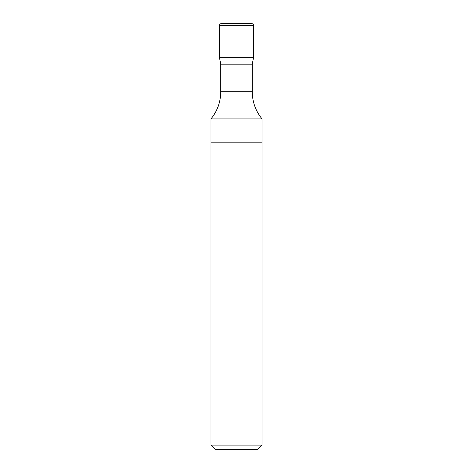 <?xml version="1.0" encoding="UTF-8"?>
<svg xmlns="http://www.w3.org/2000/svg" width="473" height="473" viewBox="0 0 473 473"><rect width="100%" height="100%" fill="white"/><g stroke="black" fill="none" stroke-linecap="round" stroke-linejoin="round"><path stroke-width="0.35" stroke-dasharray="2.37 1.77" d="M262.042 118.924L210.958 118.924M262.042 142.846L210.958 142.846L262.042 142.846M252.251 64.168L220.749 64.168M253.528 57.706L219.472 57.706L253.528 57.706M251.825 23.65L221.175 23.65M257.785 449.35L215.215 449.35M262.042 445.093L210.958 445.093M252.251 91.762L220.749 91.762M253.528 25.353L219.472 25.353"/><path stroke-width="0.71" d="M262.042 445.093L257.785 449.35L215.215 449.35L210.958 445.093L262.042 445.093L262.042 142.846L210.958 142.846L262.042 142.846L262.042 118.924C255.621 111.007 252.357 101.955 252.251 91.762L252.251 64.168L253.528 57.706L219.472 57.706L220.749 64.168L252.251 64.168M220.749 64.168L220.749 91.762C220.643 101.955 217.379 111.007 210.958 118.924L262.042 118.924M219.472 25.353L219.472 57.706L253.528 57.706L253.528 25.353C253.427 24.318 252.86 23.751 251.825 23.65L221.175 23.65C220.14 23.751 219.573 24.318 219.472 25.353L253.528 25.353M220.749 91.762L252.251 91.762M210.958 445.093L210.958 118.924"/></g></svg>
